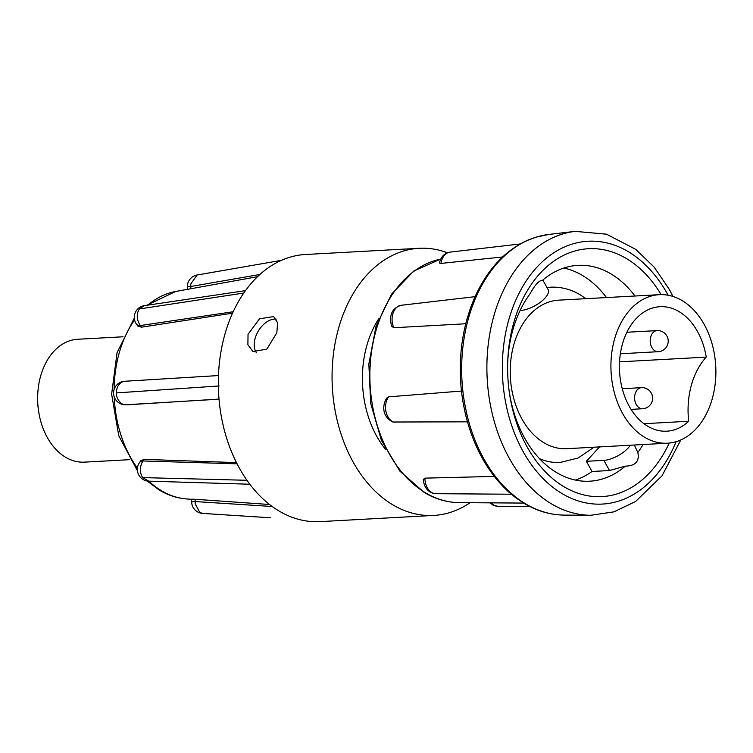 <?xml version="1.0" encoding="UTF-8"?>
<svg xmlns="http://www.w3.org/2000/svg" width="753" height="753" viewBox="0 0 753 753"><rect width="100%" height="100%" fill="white"/><g stroke="black" fill="none" stroke-linecap="round" stroke-linejoin="round"><path stroke-width="1.13" d="M129.761 459.669L84.421 462.144A61.53 43.363 -93.1 0 1 65.596 457.259A61.53 43.363 -93.1 0 1 38.469 410.281A61.53 43.363 -93.1 0 1 37.678 395.805A61.53 43.363 -93.1 0 1 77.719 339.255L123.059 336.789M419.176 248.292L305.445 254.495A133.77 94.257 86.9 0 0 224.526 335.622A133.77 94.257 86.9 0 0 320.016 521.631L433.747 515.428A133.77 94.257 -93.1 0 1 338.257 329.419A133.77 94.257 -93.1 0 1 419.176 248.292A133.77 94.257 -93.1 0 1 447.395 252.773M470.088 502.703A133.77 94.257 -93.1 0 1 433.747 515.428M276.84 332.77L266.797 349.157L252.904 351.547L247.897 344.676L248.029 334.341L259.493 318.801L273.687 316.589L277.584 322.802L276.84 332.77M276.21 319.093A20.331 13.046 -59.3 0 0 255.088 338.539A20.331 13.046 -59.3 0 0 256.462 352.781M195.074 499.267L195.121 501.554L191.657 501.912L191.601 499.22L195.074 499.267L269.602 504.51M144.181 459.377L143.07 460.977A11.775 6.184 34.7 0 0 139.437 462.681L140.726 460.817L144.181 459.377L236.48 462.615M219.029 399.184L125.177 404.794A11.775 8.339 90.8 0 0 125.591 404.785C121.12 405.312 115.84 398.215 116.376 392.906L219.123 385.969M440.976 263.437L439.423 263.079C440.919 256.754 444.439 253.112 449.955 252.142A14.787 10.42 86.9 0 0 440.976 263.437L502.618 256.952M467.434 421.84L392.887 422.019C381.649 416.456 382.42 405.208 386.59 398.158L388.67 396.84L461.457 391.052M424.956 478.136A14.787 10.42 86.9 0 0 431.667 492.509A14.787 10.42 86.9 0 0 434.293 493.544A14.787 10.42 -93.1 0 0 435.742 493.695L433.681 493.479C427.45 491.624 423.986 486.946 423.28 479.445L424.956 478.136L494.279 476.423M463.283 403.702L465.439 414.122A5.346 0.941 -13.3 0 0 466.907 414.414L464.723 403.89A5.346 0.649 -10.1 0 1 463.283 403.702L463.283 403.702C458.313 375.013 459.462 347.133 466.7 320.053L470.437 308.165A5.346 1.939 19.6 0 1 471.924 307.422L475.585 298.084A140.679 99.132 -93.1 0 1 529.086 239.727L536.447 237.054A140.679 99.132 -93.1 0 1 548.993 234.418L535.976 237.148A5.346 3.737 73 0 1 536.447 237.054M516.963 498.053A140.679 99.132 -93.1 0 0 525.566 503.832A140.679 99.132 -93.1 0 0 564.298 515.099C550.471 514.958 537.153 511.089 524.333 503.512L515.579 497.62A5.346 3.266 -53 0 0 516.963 498.053L510.223 492.5A140.679 99.132 -93.1 0 1 466.907 414.414M634.977 296.004A108.084 76.157 86.9 0 0 611.022 273.932A108.084 76.157 86.9 0 0 577.965 265.357A108.084 76.157 86.9 0 0 542.376 280.417C539.148 280.257 534.978 284.813 529.858 294.075A108.084 76.157 86.9 0 0 507.663 363.774M509.15 391.014A108.084 76.157 86.9 0 0 556.674 472.62A108.084 76.157 86.9 0 0 589.731 481.205A108.084 76.157 86.9 0 0 625.319 466.135C635.447 465.919 639.617 461.363 637.838 452.487A108.084 76.157 86.9 0 0 643.081 444.534M669.219 443.065A124.141 87.47 -93.1 0 1 564.006 486.758A124.141 87.47 -93.1 0 1 509.282 391.984A124.141 87.47 -93.1 0 1 507.691 362.795A124.141 87.47 -93.1 0 1 626.44 258.561A124.141 87.47 -93.1 0 1 661.125 294.621M575.386 480.066A108.084 76.157 86.9 0 0 592.018 471.482L609.516 470.531L625.319 466.135M667.45 443.206L566.745 448.694A74.378 52.409 -93.1 0 1 543.995 442.792A74.378 52.409 -93.1 0 1 510.75 360.951A74.378 52.409 -93.1 0 1 558.651 300.165L659.355 294.677A74.378 52.409 -93.1 0 1 682.105 300.579A74.378 52.409 -93.1 0 1 715.35 382.42A74.378 52.409 -93.1 0 1 667.45 443.206A74.378 52.409 -93.1 0 1 644.7 437.305A74.378 52.409 -93.1 0 1 611.455 355.463A74.378 52.409 -93.1 0 1 659.355 294.677M594.042 447.207L578.078 458.031L560.138 462.455A87.753 61.831 -93.1 0 1 539.525 458.671M647.731 426.236A62.339 43.928 -93.1 0 1 619.87 357.637A62.339 43.928 -93.1 0 1 660.005 306.697A62.339 43.928 -93.1 0 1 679.074 311.638A62.339 43.928 -93.1 0 1 706.239 357.12A69.558 49.011 86.9 0 0 688.694 421.256A62.339 43.928 -93.1 0 1 666.8 431.187A62.339 43.928 -93.1 0 1 647.731 426.236M643.956 423.704L688.694 421.256M385.771 449.607A90.746 63.949 -93.1 0 1 378.646 318.943M232.536 313.182L141.536 327.179L137.884 326.087L136.5 324.176A11.775 5.61 144.3 0 0 140.303 325.541L139.634 324.543C136.566 318.735 136.472 313.54 139.361 308.956L243.784 293.039M190.857 288.738L190.81 286.488L187.346 286.846L187.393 289.368M141.536 327.179L140.359 325.541A11.775 5.61 144.3 0 1 140.303 325.541M259.889 274.478L190.81 286.488L190.81 283.9L197.098 275.014A11.775 11.775 0 0 0 187.346 286.846M233.195 311.751L140.359 325.541L139.634 324.543M465.731 323.762L393.828 327.734L391.607 326.228C388.755 315.187 391.965 308.203 401.245 305.266A14.787 10.42 86.9 0 0 393.828 327.734M535.976 237.148L528.38 239.915A5.346 3.68 67 0 1 529.086 239.727M528.38 239.915C504.877 250.325 486.786 269.969 474.079 298.866L474.079 298.866A5.346 2.184 23.3 0 1 475.585 298.084M465.439 414.122C473.43 446.877 487.869 472.837 508.746 491.991L508.746 491.991A5.346 3.106 -48.1 0 0 510.223 492.5M637.838 452.487L634.346 445.014M606.485 297.557A108.084 76.157 86.9 0 0 563.818 268.04M592.018 471.482L586.371 461.307L599.576 446.906M546.989 287.552A87.753 61.831 -93.1 0 1 550.575 287.213C560.91 286.705 570.783 289.246 580.196 294.809L585.938 298.677M586.371 461.307L603.868 460.356L609.516 470.531M520.398 309.888L520.709 310.452L520.116 310.481M630.289 445.23A19.267 7.756 151 0 1 603.868 460.356M520.709 310.452A19.267 7.756 -29 0 0 540.522 302.132A19.267 7.756 -29 0 0 548.118 289.585L542.819 280.041M706.239 357.12L619.54 361.845M38.469 410.281L38.318 409.218A52.465 36.972 -93.1 0 1 37.65 396.878L37.678 395.805M148.812 481.158A104.3 73.493 86.9 0 0 161.49 490.749A104.3 73.493 86.9 0 0 186.942 498.975L191.601 499.305M134.58 319.893A104.3 73.493 86.9 0 0 118.936 353.995A104.3 73.493 86.9 0 0 114.117 389.508M114.23 396.887A104.3 73.493 86.9 0 0 137.404 468.14M459.226 502.627A122.485 86.313 -93.1 0 1 425.501 492.82A122.485 86.313 -93.1 0 1 370.222 364.292A122.485 86.313 -93.1 0 1 440.759 259.07L413.858 270.948L391.541 294.188L376.029 326.303L368.848 364L370.702 403.382L381.404 440.373L399.871 471.133L424.278 492.49C435.488 499.126 447.131 502.505 459.226 502.627L523.627 503.079M124.141 381.319L125.12 381.253L124.141 381.319C119.219 382.628 116.63 386.496 116.376 392.906M388.67 396.84A14.787 10.42 86.9 0 0 392.228 421.416A14.787 10.42 86.9 0 0 393.923 422.198M491.257 502.853A14.787 10.42 86.9 0 0 494.006 505.216A14.787 10.42 86.9 0 0 498.072 506.393L530.027 506.618M464.723 403.89A140.679 99.132 -93.1 0 1 468.178 319.376A140.679 99.132 -93.1 0 1 471.924 307.422M564.298 515.099L590.71 515.287A142.308 100.271 -93.1 0 1 551.525 503.889A142.308 100.271 -93.1 0 1 493.479 317.305A142.308 100.271 -93.1 0 1 575.226 231.369L548.993 234.418M676.109 441.691A131.615 92.741 -93.1 0 1 555.742 489.441A131.615 92.741 -93.1 0 1 508.435 321.06A131.615 92.741 -93.1 0 1 581.156 241.986A131.615 92.741 -93.1 0 1 668.118 295.232M631.08 409.378L642.62 408.747A10.561 7.445 -93.1 0 1 639.391 407.91A10.561 7.445 -93.1 0 1 634.666 396.285A10.561 7.445 -93.1 0 1 641.471 387.654L622.26 388.708M620.359 353.769L658.226 351.698A10.561 7.445 -93.1 0 1 654.997 350.86A10.561 7.445 -93.1 0 1 650.281 339.236A10.561 7.445 -93.1 0 1 657.077 330.605L626.873 332.252M146.609 305.332L175.628 291.486A104.3 73.493 86.9 0 0 147.852 305.144M127.201 404.803L219.019 399.09M139.437 462.681A11.775 11.775 0 0 0 148.755 481.148L142.712 477.609C139.936 473.279 139.634 468.422 141.809 463.02L143.07 460.977L237.101 463.839M191.657 501.912A11.775 11.775 0 0 0 202.67 513.424L199.837 512.492L195.178 503.757L195.121 501.554L272.247 506.505M142.712 477.609L246.975 480.292M270.713 517.791L202.934 513.433L270.525 517.782M245.469 290.639L144.331 305.671L139.361 308.956M186.942 498.975C177.332 498.27 168.135 495.314 159.363 490.109L147.089 480.979M218.474 375.559L124.64 381.272A11.775 11.775 0 0 0 124.574 381.272A11.775 11.775 0 0 0 113.581 393.32A11.775 11.775 0 0 0 125.177 404.794M590.71 515.287L613.874 511.861L635.588 501.489L662.056 475.783L680.806 439.959M175.628 291.486L257.488 276.709M137.404 470.644L118.776 435.771L111.632 394.177L117.063 352.696L134.316 318.114M249.845 484.226L148.755 481.148M281.358 260.359L197.098 275.014M144.331 305.671A11.775 11.775 0 0 0 136.5 324.176M449.955 252.142L520.182 243.963M401.245 305.266L475.049 296.673M435.742 493.695L511.296 494.222M490.024 502.844L493.14 505.159L498.072 506.393M474.079 298.866L470.437 308.165M515.579 497.62L508.746 491.991M672.984 296.447L669.276 289.321L654.084 267.033L635.814 249.422L606.523 234.192L575.226 231.369M642.62 408.747A10.561 10.561 0 0 0 652.597 397.631A10.561 10.561 0 0 0 641.471 387.654M658.226 351.698A10.561 10.561 0 0 0 668.203 340.582A10.561 10.561 0 0 0 657.077 330.605"/></g></svg>
